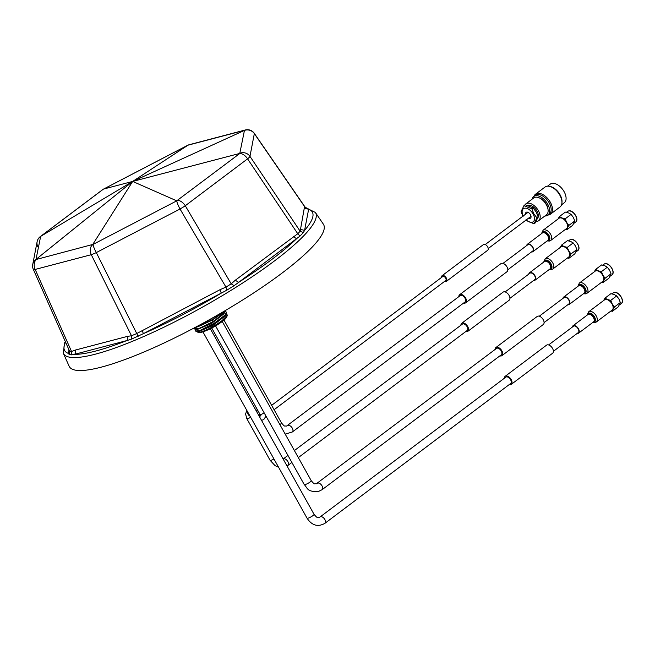 <?xml version="1.0" encoding="UTF-8"?>
<svg xmlns="http://www.w3.org/2000/svg" width="655" height="655" viewBox="0 0 655 655"><rect width="100%" height="100%" fill="white"/><g stroke="black" fill="none" stroke-linecap="round" stroke-linejoin="round"><path stroke-width="0.98" d="M69.143 366.227A145.631 27.33 -29.2 0 0 101.5 367.087A145.631 27.33 150.8 0 0 249.44 295.683A145.631 27.33 150.8 0 0 323.357 224.157L315.382 212.457A144.378 27.101 150.8 0 1 242.096 283.369A144.378 27.101 150.8 0 1 95.433 354.15A144.378 27.101 150.8 0 1 63.363 353.307L69.143 366.227M69.831 351.784L68.349 353.381L69.012 349.934M103.212 189.279L103.064 189.377A8.319 8.319 0 0 0 102.581 189.713L102.581 189.713A8.319 4.806 -127 0 1 102.982 189.459A8.319 1.49 -122.9 0 1 103.064 189.377A8.319 1.49 -122.9 0 1 103.13 189.344L40.684 236.357A8.319 4.806 -127 0 0 40.291 236.602A8.319 8.319 0 0 0 37.122 241.679L37.122 241.679A8.319 8.073 -169.1 0 1 40.364 236.692A8.319 4.577 -133.3 0 0 39.84 236.987L40.651 236.422L35.992 259.421A8.319 8.073 -169.1 0 0 32.75 264.407A8.319 8.319 0 0 0 33.315 269.352L69.798 351.694L69.176 354.478L68.349 353.381A141.889 26.634 150.8 0 1 65.541 342.082M235.276 280.234L238.682 282.33L234.089 285.686L231.215 283.844L185.275 205.752A8.319 4.806 53 0 0 177.456 200.405A8.319 1.187 68.1 0 0 177.464 200.815L177.03 200.577L239.755 153.516L244.446 130.443A8.319 8.073 10.9 0 1 254.336 133.628A8.319 1.736 -34.5 0 0 254.271 133.309L304.96 206.923L304.28 208.167L300.162 231.248L297.763 233.745L235.276 280.234L231.215 283.844L225.959 287.103L219.965 289.715L136.51 333.665L131.483 335.761L127.422 336.383A3.332 2.645 -104.7 0 1 126.718 340.616L74.523 354.33L71.755 354.879L69.176 354.478M127.422 336.383L75.227 350.098A3.332 2.645 -104.7 0 1 74.523 354.33A141.889 26.634 150.8 0 0 95.966 350.974A141.889 26.634 150.8 0 0 126.718 340.616L131.172 339.265L143.388 333.657L142.086 330.267M177.464 200.815A8.319 4.691 46.4 0 0 176.752 200.839L93.026 244.43A8.319 6.468 83.9 0 0 92.404 245.093L93.026 244.43A8.319 1.277 62.5 0 0 96.31 252.584L138.148 336.351M219.965 289.715L221.275 293.113L143.388 333.657A141.889 26.634 150.8 0 0 221.275 293.113L226.802 290.198L225.959 287.103L180.027 209.002A8.319 0.811 -30.5 0 0 185.275 205.752L247.574 158.854A8.319 1.154 -33.8 0 0 249.964 156.357L254.336 133.628L304.829 206.964L308.644 209.256A141.889 26.634 150.8 0 1 304.575 230.404L303.371 232.558L300.047 236.029L238.682 282.33A141.889 26.634 150.8 0 0 296.633 238.707L293.227 236.611M300.211 229.307L304.575 230.404L308.644 209.256L304.28 208.167M300.047 236.029L297.763 233.745L247.574 158.854A8.319 4.806 53 0 0 239.755 153.516A8.319 7.901 -1.4 0 1 240.753 153.172A8.319 4.88 59.8 0 0 240.074 153.172A8.319 8.073 10.9 0 1 249.964 156.357L300.162 231.248L303.371 232.558M234.089 285.686L226.802 290.198M245.199 130.075A8.319 6.386 -96.8 0 0 244.446 130.443L244.192 130.41A8.319 8.179 32 0 1 245.199 130.075L132.67 181.427L176.752 200.839A8.319 1.277 62.5 0 0 180.027 209.002L96.31 252.584A8.319 0.901 -26.4 0 1 91.282 254.689A8.319 6.607 75.3 0 1 92.355 244.708A8.319 1.351 56.9 0 0 92.404 245.093M240.753 153.172L132.67 181.427L92.74 244.462L36.246 259.462A8.319 7.876 -178.8 0 0 35.403 260.076L36.246 259.462A8.319 6.607 75.3 0 0 35.173 269.434L91.282 254.689L131.483 335.761L131.172 339.265M75.227 350.098L71.542 351.522L71.755 354.879M33.315 269.352A8.319 1.375 -23.9 0 0 35.173 269.434L71.542 351.522L69.684 351.236M39.84 236.987A8.319 8.196 -150.8 0 1 40.684 236.357L132.67 181.427L35.992 259.421A8.319 6.689 66.2 0 0 35.403 260.076M32.75 264.407L37.122 241.679A8.319 8.073 -169.1 0 0 37.679 246.419M102.581 189.713L40.291 236.602A8.319 4.806 -127 0 0 40.004 236.848M188.157 145.074A8.319 6.771 -113.5 0 1 188.19 145.058L103.686 189.025A8.319 4.986 -120.4 0 0 103.375 189.18A8.319 4.986 -120.4 0 0 103.269 189.246M254.271 133.309A8.319 8.319 0 0 0 245.306 129.977L245.306 129.977A8.319 6.607 -104.7 0 0 244.192 130.41L188.083 145.156A8.319 1.056 -112.1 0 1 188.173 145.066A8.319 1.056 -112.1 0 1 188.19 145.058L132.67 181.427L103.686 189.025A8.319 1.277 -117.5 0 1 103.744 188.976L103.744 188.976A8.319 1.277 -117.5 0 1 103.817 188.959M188.05 145.115L187.993 145.14A8.319 6.771 -113.5 0 0 187.412 145.435A8.319 1.277 -117.5 0 1 187.469 145.394L187.469 145.394A8.319 1.277 -117.5 0 1 187.518 145.369M306.646 208.159L308.006 208.486M188.19 145.058L188.083 145.156A8.319 6.607 -104.7 0 1 189.197 144.722L189.197 144.722A8.319 8.319 0 0 0 188.173 145.066L188.108 145.091M103.228 189.27L103.375 189.18A8.319 8.319 0 0 1 103.744 188.976L187.469 145.394A8.319 8.319 0 0 1 187.993 145.14A8.319 6.771 -113.5 0 1 188.026 145.123M226.581 312.279L226.221 314.187L210.607 325.944L199.447 330.98L196.697 331.52L195.526 331.062M196.017 329.367L195.468 330.98L199.349 330.816L217.28 321.662L224.542 315.923L226.54 312.206L225.271 311.616M227.318 315.17L226.835 316.758A16.473 3.095 150.8 0 1 222.102 321.589A16.473 3.095 150.8 0 1 201.683 332.224A16.473 3.095 150.8 0 1 198.596 332.535L197.335 331.504M197.859 332.347L200.921 331.979C207.553 329.842 214.652 326.018 222.217 320.508L227.326 315.12L226.442 313.802M225.451 310.47L222.02 315.03L213.104 321.441C207.242 324.978 202.264 327.385 198.154 328.671L194.273 328.835L195.509 329.375L198.244 328.843L213.514 321.4L225.009 312.067L225.516 310.429M196.697 331.52L198.833 331.479L212.539 325.731L225.066 315.988L226.221 314.187M195.509 329.375L197.646 329.342L211.336 323.595L223.863 313.86L225.009 312.067M196.467 327.197L212.187 320.229L219.179 315.301M194.273 328.835L194.429 327.852M195.968 327.001L202.346 324.815L212.212 318.174L221.636 313.524A22.466 4.217 -29.2 0 0 225.115 310.666M194.306 327.885A22.466 4.217 -29.2 0 0 202.346 324.815A22.466 4.217 -29.2 0 0 221.636 313.524L224.542 311.002M458.819 296.658A5.052 2.915 53 0 1 459.605 294.742A5.052 2.915 53 0 1 460.228 294.447A5.052 2.915 53 0 1 465.312 297.501A5.052 2.915 53 0 1 465.68 302.815A5.052 2.915 53 0 1 465.066 303.109A5.052 2.915 53 0 1 463.617 303.044M459.605 294.742L500.96 263.613A5.052 2.915 53 0 1 501.583 263.318A5.052 2.915 53 0 1 506.667 266.372A5.052 2.915 53 0 1 507.035 271.686L465.68 302.815M223.994 320.082L281.486 422.95C285.261 427.42 284.27 425.652 286.562 426.069L460.244 295.585A3.995 2.309 53 0 1 464.993 298.164A3.995 2.309 53 0 1 465.05 301.971L292.359 431.964L285.203 434.126M441.552 277.433A3.553 2.055 53 0 1 442.084 275.706A3.553 2.055 53 0 1 442.518 275.501A3.553 2.055 53 0 1 446.096 277.646A3.553 2.055 53 0 1 446.358 281.388A3.553 2.055 53 0 1 445.924 281.593A3.553 2.055 53 0 1 444.548 281.421M442.084 275.706L483.439 244.577A3.553 2.055 53 0 1 483.873 244.372A3.553 2.055 53 0 1 487.451 246.517A3.553 2.055 53 0 1 487.713 250.251L446.358 281.388M271.637 405.339L442.714 276.549A2.497 1.441 53 0 1 445.687 278.162A2.497 1.441 53 0 1 445.719 280.545L274.093 409.735M460.923 325.207A5.052 2.915 53 0 1 461.709 323.292A5.052 2.915 53 0 1 462.332 322.989A5.052 2.915 53 0 1 467.416 326.051A5.052 2.915 53 0 1 467.785 331.356A5.052 2.915 53 0 1 467.171 331.651A5.052 2.915 53 0 1 465.73 331.586M461.709 323.292L503.065 292.155A5.052 2.915 53 0 1 503.687 291.86A5.052 2.915 53 0 1 508.771 294.914A5.052 2.915 53 0 1 509.14 300.227L467.785 331.356M294.39 450.566L462.348 324.135A3.995 2.309 53 0 1 462.839 323.898A3.995 2.309 53 0 1 466.859 326.313A3.995 2.309 53 0 1 467.154 330.513L298.328 457.608M495.065 349.492A5.052 2.915 53 0 1 495.86 347.568A5.052 2.915 53 0 1 496.474 347.273A5.052 2.915 53 0 1 501.566 350.327A5.052 2.915 53 0 1 501.935 355.64A5.052 2.915 53 0 1 501.321 355.935A5.052 2.915 53 0 1 499.871 355.87M495.86 347.568L537.215 316.439A5.052 2.915 53 0 1 537.829 316.144A5.052 2.915 53 0 1 542.921 319.198A5.052 2.915 53 0 1 543.29 324.512L501.935 355.64M311.223 480.68C314.998 485.15 314.007 483.382 316.299 483.799L496.498 348.411A3.995 2.309 53 0 1 496.981 348.182A3.995 2.309 -127 0 1 501.009 350.597A3.995 2.309 -127 0 1 501.296 354.797L322.096 489.694L318.33 491.528C306.687 491.954 307.817 488.163 304.248 484.577A3.995 0.753 150.8 0 0 305.132 484.594A3.995 0.753 150.8 0 0 309.16 482.653A3.995 0.753 150.8 0 0 311.223 480.68L222.25 321.482M504.391 378.213A5.052 2.915 53 0 1 505.185 376.298A5.052 2.915 53 0 1 505.807 376.003A5.052 2.915 53 0 1 510.892 379.057A5.052 2.915 53 0 1 511.26 384.37A5.052 2.915 53 0 1 510.646 384.665A5.052 2.915 53 0 1 509.197 384.6M505.185 376.298L546.54 345.169A5.052 2.915 53 0 1 547.162 344.874A5.052 2.915 53 0 1 552.247 347.928A5.052 2.915 53 0 1 552.615 353.233L511.26 384.37M510.63 383.527A3.995 2.309 -127 0 0 510.572 379.712A3.995 2.309 53 0 0 505.824 377.141L320.107 516.942A3.995 2.309 53 0 1 320.59 516.713A3.995 2.309 53 0 1 324.855 519.521A3.995 2.309 53 0 1 324.913 523.329L510.63 383.527M528.585 218.164A3.635 2.104 -127 0 0 530.493 218.156A3.635 2.104 -127 0 0 530.444 214.684A3.635 2.104 -127 0 0 526.121 212.343A3.635 2.104 -127 0 0 525.58 214.169M523.222 215.953A8.155 4.708 53 0 1 524.59 208.208A8.155 4.708 53 0 1 533.096 213.989A8.155 4.708 53 0 1 533.358 221.644A8.155 4.708 53 0 1 526.227 219.941M523.05 216.568L521.085 211.614L523.926 205.678L531.835 208.789L533.8 213.743L536.895 217.845L534.054 223.789L525.728 220.317M532.171 199.12A11.667 6.738 53 0 1 533.792 196.516L535.315 195.37A11.667 6.738 53 0 1 549.185 202.886A11.667 6.738 53 0 1 549.349 214.005L547.817 215.159A11.667 6.738 53 0 1 544.878 215.994M533.964 196.394A12.47 7.205 53 0 1 535.512 194.207A12.47 7.205 53 0 1 550.339 202.248A12.47 7.205 53 0 1 550.519 214.136A12.47 7.205 53 0 1 547.989 215.028M533.792 196.516A11.667 6.738 53 0 1 547.654 204.041A11.667 6.738 53 0 1 547.817 215.159M539.491 197.974A9.514 5.494 53 0 1 546.393 204.368A9.514 5.494 53 0 1 547.998 209.281M524.876 204.966A10.562 6.1 53 0 1 525.826 203.893A10.562 6.1 53 0 1 538.385 210.705A10.562 6.1 53 0 1 538.533 220.776A10.562 6.1 53 0 1 536.175 221.537M525.826 203.893L533.768 197.916A10.562 6.1 53 0 1 546.327 204.72A10.562 6.1 53 0 1 546.475 214.791L538.533 220.776M528.233 205.351A8.155 4.708 53 0 1 536.969 211.074A8.155 4.708 53 0 1 538.091 217.452M535.512 194.207L544.985 187.076A12.47 7.205 53 0 1 549.242 186.307L550.151 186.487A11.667 6.738 53 0 1 560.033 194.723A11.667 6.738 53 0 1 561.99 202.215L561.908 203.132A12.47 7.205 53 0 1 559.984 207.013L550.519 214.136M547.506 186.192L550.241 184.137A11.667 6.738 53 0 1 564.102 191.653A11.667 6.738 53 0 1 564.266 202.772L561.54 204.827M549.242 186.307A12.47 7.205 53 0 1 559.812 195.116A12.47 7.205 53 0 1 561.908 203.132M523.926 205.678L525.171 204.737L533.08 207.856L536.175 211.958L538.14 216.911L535.299 222.856L534.054 223.789M533.735 208.446L532.712 207.479L533.08 207.856L531.835 208.789M538.14 216.911L536.895 217.845M525.49 220.08L526.145 220.669M565.674 229.193A6.656 3.848 -127 0 0 565.92 229.144A6.656 3.848 -127 0 0 567.451 227.866L568.867 225.41L574.779 220.964L573.322 217.378L571.094 214.373L568.606 212.949L565.339 212.105L559.435 216.551L558.011 219.007A6.656 3.848 -127 0 1 561.925 217.976L559.435 216.551M565.347 229.447L566.804 229.733L567.451 227.866A6.656 3.848 -127 0 0 566.64 222.405L565.191 218.819L571.094 214.373M527.3 245.109A4.118 2.383 53 0 1 527.693 244.651A4.118 2.383 53 0 1 528.192 244.413A4.118 2.383 53 0 1 532.343 246.902A4.118 2.383 53 0 1 532.646 251.242A4.118 2.383 53 0 1 532.147 251.479A4.118 2.383 53 0 1 532.097 251.495M559.673 217.968A6.378 3.684 53 0 1 566.1 221.824A6.378 3.684 53 0 1 566.567 228.529L550.74 240.442A6.378 3.684 53 0 0 550.274 233.737A6.378 3.684 53 0 0 543.846 229.88A6.378 3.684 53 0 0 543.069 230.257L558.895 218.344A6.378 3.684 53 0 1 559.673 217.968M526.694 245.56A4.618 2.669 53 0 1 527.39 244.258A4.618 2.669 53 0 1 527.955 243.987A4.618 2.669 53 0 1 532.605 246.779A4.618 2.669 53 0 1 532.949 251.643A4.618 2.669 53 0 1 532.384 251.913A4.618 2.669 53 0 1 531.5 251.946M566.804 229.733L572.707 225.287L574.779 220.964M565.191 218.819L561.925 217.976A6.656 3.848 -127 0 1 566.64 222.405L568.867 225.41M570.98 253.96L568.745 250.955L567.295 247.369L564.029 246.526A6.656 3.848 -127 0 0 561.646 246.272A6.656 3.848 -127 0 0 560.115 247.549A6.656 3.848 -127 0 0 560.115 247.557L561.54 245.101L567.443 240.655L570.71 241.49L573.199 242.923L575.426 245.928L576.883 249.514L574.812 253.837L568.908 258.283L570.98 253.96L576.883 249.514M529.404 273.659A4.118 2.383 53 0 1 529.797 273.2A4.118 2.383 53 0 1 530.296 272.963A4.118 2.383 53 0 1 534.447 275.452A4.118 2.383 53 0 1 534.75 279.783A4.118 2.383 53 0 1 534.251 280.029A4.118 2.383 53 0 1 534.21 280.037M560.999 246.886A6.378 3.684 53 0 1 561.785 246.517A6.378 3.684 53 0 1 568.204 250.374A6.378 3.684 53 0 1 568.671 257.071L552.845 268.984A6.378 3.684 53 0 0 552.378 262.287A6.378 3.684 53 0 0 545.959 258.43A6.378 3.684 53 0 0 545.181 258.799L560.999 246.886M528.798 274.109A4.618 2.669 53 0 1 529.494 272.799A4.618 2.669 53 0 1 530.059 272.529A4.618 2.669 53 0 1 534.717 275.329A4.618 2.669 53 0 1 535.053 280.184A4.618 2.669 53 0 1 534.488 280.455A4.618 2.669 53 0 1 533.604 280.496M567.295 247.369L573.199 242.923M567.451 257.996L568.908 258.283M567.787 257.743A6.656 3.848 -127 0 0 569.555 256.408A6.656 3.848 -127 0 0 568.745 250.955A6.656 3.848 -127 0 0 564.029 246.526L561.54 245.101M601.929 282.027A6.656 3.848 -127 0 0 602.174 281.969A6.656 3.848 -127 0 0 603.705 280.692L605.122 278.236L611.033 273.79L609.576 270.204L607.349 267.199L604.86 265.774L601.593 264.931L595.69 269.377L594.265 271.833A6.656 3.848 -127 0 0 594.265 271.841A6.656 3.848 -127 0 1 598.179 270.802L595.69 269.377M601.593 282.272L603.058 282.567L603.705 280.692A6.656 3.848 -127 0 0 602.895 275.239L601.437 271.645L607.349 267.199M563.546 297.935A4.118 2.383 53 0 1 563.939 297.485A4.118 2.383 53 0 1 564.446 297.239A4.118 2.383 53 0 1 568.597 299.736A4.118 2.383 53 0 1 568.9 304.067A4.118 2.383 53 0 1 568.393 304.313A4.118 2.383 53 0 1 568.352 304.321M595.927 270.793A6.378 3.684 53 0 1 602.346 274.65A6.378 3.684 53 0 1 602.813 281.355L586.995 293.268A6.378 3.684 53 0 0 586.52 286.562A6.378 3.684 53 0 0 580.101 282.706A6.378 3.684 53 0 0 579.323 283.083L595.149 271.17A6.378 3.684 53 0 1 595.927 270.793M562.948 298.393A4.618 2.669 53 0 1 563.644 297.083A4.618 2.669 53 0 1 564.209 296.813A4.618 2.669 53 0 1 568.859 299.605A4.618 2.669 53 0 1 569.203 304.469A4.618 2.669 53 0 1 568.638 304.739A4.618 2.669 53 0 1 567.754 304.772M603.058 282.567L608.962 278.121L611.033 273.79M601.437 271.645L598.179 270.802A6.656 3.848 -127 0 1 602.895 275.239L605.122 278.236M611.254 310.748A6.656 3.848 -127 0 0 611.5 310.699A6.656 3.848 -127 0 0 613.031 309.422L614.447 306.966L620.359 302.52L618.901 298.934L616.674 295.929L614.185 294.504L610.918 293.661L605.015 298.107L603.591 300.563A6.656 3.848 -127 0 1 607.504 299.531L605.015 298.107M610.918 311.002L612.384 311.289L613.031 309.422A6.656 3.848 -127 0 0 612.22 303.961L610.763 300.375L616.674 295.929M572.879 326.665A4.118 2.383 53 0 1 573.264 326.206A4.118 2.383 53 0 1 573.772 325.969A4.118 2.383 53 0 1 577.923 328.458A4.118 2.383 53 0 1 578.226 332.797A4.118 2.383 53 0 1 577.718 333.035A4.118 2.383 53 0 1 577.677 333.051M605.253 299.523A6.378 3.684 53 0 1 611.68 303.38A6.378 3.684 53 0 1 612.147 310.085L596.32 321.998A6.378 3.684 53 0 0 595.853 315.292A6.378 3.684 53 0 0 589.426 311.436A6.378 3.684 53 0 0 588.649 311.813L604.475 299.9A6.378 3.684 53 0 1 605.253 299.523M572.274 327.115A4.618 2.669 53 0 1 572.969 325.813A4.618 2.669 53 0 1 573.534 325.543A4.618 2.669 53 0 1 578.185 328.335A4.618 2.669 53 0 1 578.529 333.198A4.618 2.669 53 0 1 577.964 333.469A4.618 2.669 53 0 1 577.08 333.501M612.384 311.289L618.287 306.843L620.359 302.52M610.763 300.375L607.504 299.531A6.656 3.848 -127 0 1 612.22 303.961L614.447 306.966M213.104 321.441L211.999 319.46M287.553 425.586A3.995 2.309 53 0 1 288.036 425.349A3.995 2.309 53 0 1 292.302 428.157A3.995 2.309 53 0 1 292.359 431.964M281.486 422.95A3.995 0.753 150.8 0 1 280.34 424.284A3.995 0.753 150.8 0 1 279.89 424.612M264.096 412.732A2.497 0.467 150.8 0 1 263.769 412.994A2.497 0.467 150.8 0 1 261.517 414.296A2.497 0.467 150.8 0 1 260.125 414.599L260.526 415.876L260.862 415.417M259.83 417.317A2.497 1.981 -104.7 0 1 260.51 415.63M259.143 416.089A2.497 1.981 -104.7 0 1 259.969 415.565L259.896 415.589M258.627 415.172L259.38 414.566A2.497 1.441 53 0 1 260.01 414.386M265.496 415.237L265.373 417.079L263.867 419.405L262.483 420.068A2.497 1.981 -104.7 0 1 261.296 419.937M287.946 455.413L283.14 459.032A3.995 2.309 53 0 1 283.631 458.795A3.995 2.309 53 0 1 287.66 461.218A3.995 2.309 53 0 1 287.946 465.418L291.884 462.455M255.589 406.485A3.995 0.753 150.8 0 1 254.336 407.5M273.97 458.999A3.995 0.753 150.8 0 1 270.982 460.309A3.995 0.753 150.8 0 1 270.106 460.301L275.108 465.689L278.563 467.22M250.677 417.309A3.995 0.753 150.8 0 1 247.688 418.627A3.995 0.753 150.8 0 1 246.804 418.619L270.106 460.301M249.997 416.097A3.995 3.177 -104.7 0 1 248.147 414.353A3.995 3.177 -104.7 0 1 247.524 411.676M317.29 483.316A3.995 2.309 53 0 1 317.781 483.079A3.995 2.309 53 0 1 321.802 485.494A3.995 2.309 53 0 1 322.096 489.694M210.32 328.736L314.04 514.314A3.995 0.753 150.8 0 1 312.894 515.649A3.995 0.753 150.8 0 1 309.291 517.728A3.995 0.753 150.8 0 1 307.064 518.211L202.919 331.856M567.688 211.369L568.597 210.935C573.035 209.371 579.642 219.572 575.696 222.012A6.656 3.848 -127 0 0 575.205 215.012A6.656 3.848 -127 0 0 568.499 210.984A6.656 3.848 -127 0 0 567.688 211.369L566.436 212.31M571.201 211.369A6.239 3.603 53 0 1 576.67 218.639M541.734 233.458A5.387 3.111 53 0 1 543.208 231.575A5.387 3.111 53 0 1 548.947 235.358A5.387 3.111 53 0 1 548.366 240.811A5.387 3.111 53 0 1 547.293 240.844M541.898 233.336A5.109 2.956 53 0 1 543.232 231.886A5.109 2.956 53 0 1 548.685 235.481A5.109 2.956 53 0 1 548.137 240.647A5.109 2.956 53 0 1 547.457 240.721M527.39 244.258L542.348 232.992A4.618 2.669 53 0 1 542.913 232.721A4.618 2.669 53 0 1 547.572 235.513A4.618 2.669 53 0 1 547.908 240.377L532.949 251.643M569.793 239.918L570.702 239.484C575.139 237.921 581.746 248.114 577.8 250.554A6.656 3.848 -127 0 0 577.309 243.554A6.656 3.848 -127 0 0 570.603 239.525A6.656 3.848 -127 0 0 569.793 239.918L568.54 240.86M543.838 262.008A5.387 3.111 53 0 1 545.312 260.117A5.387 3.111 53 0 1 551.06 263.908A5.387 3.111 53 0 1 550.47 269.352A5.387 3.111 53 0 1 549.398 269.385M544.002 261.877A5.109 2.956 53 0 1 545.345 260.428A5.109 2.956 53 0 1 550.789 264.022A5.109 2.956 53 0 1 550.241 269.197A5.109 2.956 53 0 1 549.561 269.262M529.494 272.799L544.461 261.541A4.618 2.669 53 0 1 545.025 261.271A4.618 2.669 53 0 1 549.676 264.063A4.618 2.669 53 0 1 550.012 268.918L535.053 280.184M573.305 239.91A6.239 3.603 53 0 1 578.774 247.181M603.935 264.202L604.852 263.76C609.289 262.205 615.896 272.398 611.95 274.838A6.656 3.848 -127 0 0 611.459 267.838A6.656 3.848 -127 0 0 604.753 263.809A6.656 3.848 -127 0 0 603.935 264.202L602.69 265.136M607.447 264.194A6.239 3.603 53 0 1 612.924 271.465M577.988 286.284A5.387 3.111 53 0 1 579.462 284.401A5.387 3.111 53 0 1 585.202 288.184A5.387 3.111 53 0 1 584.62 293.636A5.387 3.111 53 0 1 583.539 293.669M578.152 286.161A5.109 2.956 53 0 1 579.487 284.712A5.109 2.956 53 0 1 584.94 288.306A5.109 2.956 53 0 1 584.383 293.481A5.109 2.956 53 0 1 583.711 293.546M563.644 297.083L578.602 285.817A4.618 2.669 53 0 1 579.167 285.547A4.618 2.669 53 0 1 583.826 288.347A4.618 2.669 53 0 1 584.162 293.203L569.203 304.469M613.268 292.924L614.177 292.49C618.615 290.926 625.222 301.12 621.276 303.568A6.656 3.848 -127 0 0 620.784 296.559A6.656 3.848 -127 0 0 614.079 292.539A6.656 3.848 -127 0 0 613.268 292.924L612.016 293.866M616.781 292.924A6.239 3.603 53 0 1 622.25 300.195M587.314 315.014A5.387 3.111 53 0 1 588.788 313.123A5.387 3.111 53 0 1 594.527 316.914A5.387 3.111 53 0 1 593.946 322.358A5.387 3.111 53 0 1 592.873 322.399M587.478 314.891A5.109 2.956 53 0 1 588.812 313.442A5.109 2.956 53 0 1 594.265 317.036A5.109 2.956 53 0 1 593.717 322.203A5.109 2.956 53 0 1 593.037 322.276M572.969 325.813L587.928 314.547A4.618 2.669 53 0 1 588.493 314.277A4.618 2.669 53 0 1 593.152 317.069A4.618 2.669 53 0 1 593.487 321.933L578.529 333.198M63.363 353.307L64.509 343.097L65.312 341.574M304.96 206.923L306.794 208.2L306.114 208.134M245.306 129.977L189.197 144.722M315.382 212.457L306.556 208.134M197.638 330.849L198.088 330.153M507.83 269.762L533.039 250.783M503.024 263.384L528.233 244.405M485.24 244.544L528.028 212.335M260.469 415.434L259.969 415.565M211.737 328.016L260.125 414.599M259.38 414.566L259.888 414.181M262.483 420.068L261.509 420.33M488.245 248.532L531.025 216.322M287.054 466.024L287.946 465.418M246.804 418.619L245.584 414.017L246.829 410.431M256.907 412.085L257.096 409.17M505.128 291.925L530.337 272.947M509.934 298.312L535.143 279.333M215.56 325.895L304.248 484.577M544.084 322.587L569.293 303.617M539.278 316.209L564.487 297.231M314.04 514.314C317.814 518.776 316.823 517.008 319.116 517.434L320.107 516.942M553.409 351.317L578.619 332.339M324.913 523.329C317.88 527.25 311.936 525.539 307.064 518.211M548.603 344.939L573.813 325.961M575.696 222.012L573.837 223.404M547.154 240.942L549.512 241.032L550.74 240.442M541.595 233.565L543.069 230.257M545.181 258.799L543.699 262.106M549.258 269.492L551.625 269.573L552.845 268.984M577.8 250.554L575.95 251.954M611.95 274.838L610.092 276.238M583.408 293.776L585.767 293.858L586.995 293.268M577.849 286.391L579.323 283.083M621.276 303.568L619.417 304.96M592.734 322.497L595.092 322.587L596.32 321.998M587.175 315.12L588.649 311.813"/></g></svg>
